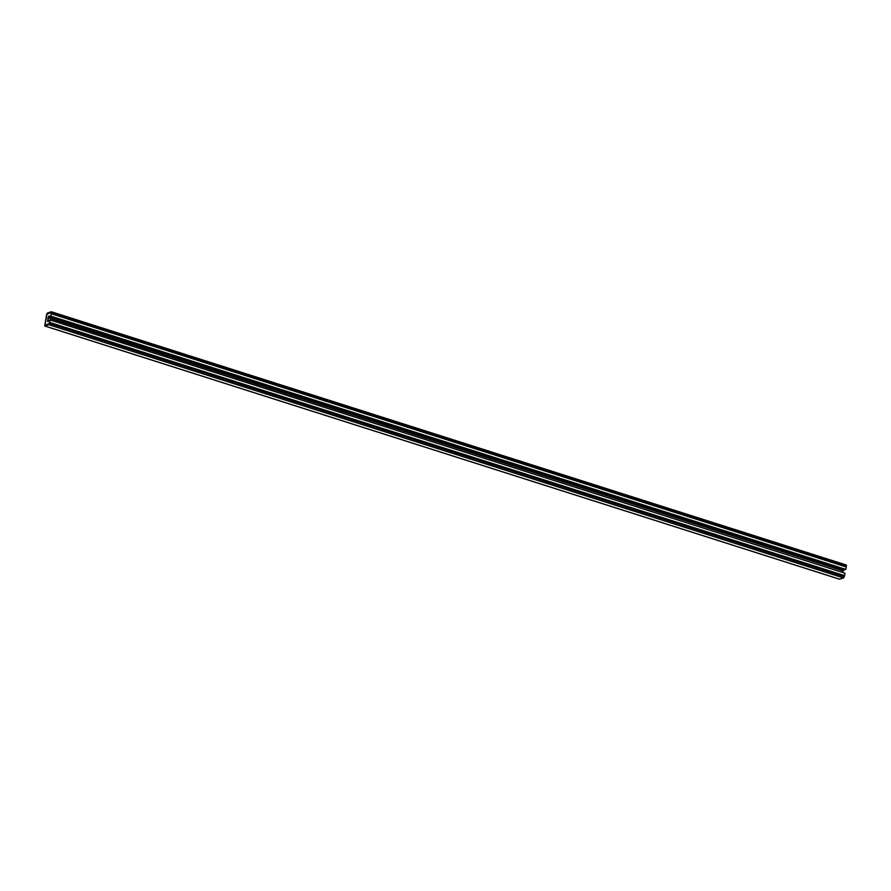 <?xml version="1.0" encoding="UTF-8"?>
<svg xmlns="http://www.w3.org/2000/svg" width="891" height="891" viewBox="0 0 891 891"><rect width="100%" height="100%" fill="white"/><g stroke="black" fill="none" stroke-linecap="round" stroke-linejoin="round"><path stroke-width="1.34" d="M46.967 314.2L51.132 312.418L51.344 313.755L50.876 316.149L48.693 316.082L48.058 317.875L47.613 321.606L50.119 319.992L49.139 323.556L44.973 325.349L46.967 314.2L44.918 325.349L48.849 324.057L49.651 322.375L48.727 324.703L44.717 325.995L46.666 314.3L47.39 313.053L51.255 311.761L51.555 312.674L51.043 313.855L51.188 312.407L46.967 314.2M51.5 311.839L846.283 565.005L846.45 565.919L846.238 566.988L51.344 313.755L846.238 566.988L845.771 569.382L50.876 316.149M845.771 569.382L844.256 569.884L49.373 316.65M49.428 316.316L48.693 316.082M843.521 569.65L843.265 571.008L48.37 317.764M843.265 571.008L48.058 317.875M842.953 571.109L842.686 572.479M49.15 320.315L47.947 319.925M839.5 579.161L843.61 577.947L844.545 575.619L49.651 322.375L844.545 575.619L845.013 573.225L50.119 319.992M843.61 577.947L48.727 324.703M844.334 576.7L49.439 323.455M839.745 579.239L44.851 325.995M846.45 565.919L51.555 312.674M839.612 579.239L44.717 325.995M846.283 565.005L51.388 311.761"/></g></svg>
